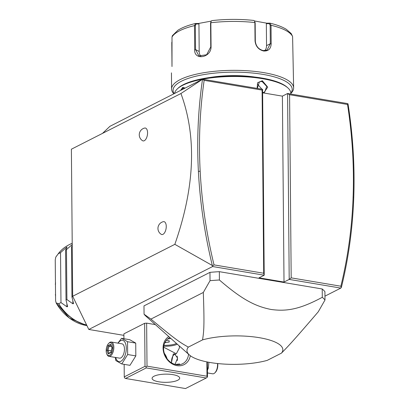 <?xml version="1.0" encoding="UTF-8"?>
<svg xmlns="http://www.w3.org/2000/svg" width="409" height="409" viewBox="0 0 409 409"><rect width="100%" height="100%" fill="white"/><g stroke="black" fill="none" stroke-linecap="round" stroke-linejoin="round"><path stroke-width="0.61" d="M123.901 335.365L88.804 329.46L72.669 296.269L71.386 149.203L102.521 133.38L109.944 126.315L202.613 79.213L262.593 89.3L262.097 90.098L204.152 80.353C199.873 109.975 198.544 140.267 200.17 171.228C201.821 202.424 206.438 233.641 214.019 264.884L263.693 273.238L262.097 90.098M324.956 296.147L340.809 288.089L341.254 287.583L340.855 286.213C347.911 257.43 351.996 227.675 353.11 196.944C354.199 166.443 352.338 135.614 347.527 104.464L289.582 94.719L291.182 277.859L289.204 279.413L284.015 282.052L259.025 277.849L264.214 275.211L263.693 273.238M353.11 196.944L353.759 197.501C352.64 228.386 348.529 258.289 341.423 287.21L341.254 287.583M284.015 282.052L282.394 96.141L287.583 93.503L347.558 103.584L348.023 103.871L347.527 104.464M282.394 96.141L262.624 92.812M72.669 296.269L174.837 244.337C194.863 187.123 196.898 136.851 180.931 93.523L202.613 79.213M180.931 93.523L102.521 133.38M144.679 128.048A6.539 3.2 99.5 0 1 147.562 133.252A6.539 3.2 99.5 0 1 144.285 140.716A6.539 3.2 99.5 0 1 142.552 140.696A6.922 6.922 0 0 1 144.679 128.048M163.365 221.673A6.539 3.2 99.5 0 1 166.248 226.877A6.539 3.2 99.5 0 1 162.971 234.342A6.539 3.2 99.5 0 1 161.238 234.321A6.922 6.922 0 0 1 163.365 221.673M88.804 329.46L212.608 266.53L212.322 265.497L174.837 244.337M212.608 266.53L264.214 275.211L262.593 89.3M289.582 94.719L287.583 93.503L289.204 279.413L340.809 288.089M155.348 324.603L146.637 323.141L144.648 323.304L123.891 333.856L123.932 338.718M324.991 300.012L318.263 311.791C291.704 342.783 288.335 346.029 281.474 353.131A47.945 14.233 179.5 0 0 259.362 337.691A47.945 14.233 179.5 0 0 202.588 339.864L188.324 347.118A47.945 14.233 179.5 0 0 189.367 354.946L146.223 316.464A92.986 27.602 -0.5 0 1 144.06 314.214L143.988 305.891L209.96 272.358A92.986 27.602 -0.5 0 1 219.336 271.673L322.22 288.974A92.986 27.602 -0.5 0 1 324.92 291.689L324.991 300.012A92.986 27.602 179.5 0 0 322.292 297.302L322.22 288.974M212.614 265.952L214.019 264.884M200.17 171.228L198.401 171.376C196.755 140.031 198.125 109.372 202.506 79.402L204.152 80.353M198.401 171.376C200.057 202.726 204.699 234.101 212.322 265.497M291.182 277.859L340.855 286.213M353.759 197.501C354.859 166.621 352.952 135.41 348.028 103.876M144.648 323.304L145.021 366.316L124.264 376.868L124.157 364.353M124.264 376.868L124.525 377.855L125.527 378.463L185.502 388.55L206.264 377.998L146.284 367.911L125.527 378.463M145.021 366.316L146.023 366.924L147.015 366.147L146.637 323.141M147.015 366.147L206.99 376.234L206.867 361.893M190.313 355.712A15.982 13.103 -116.9 0 1 176.954 365.641A15.982 13.103 -116.9 0 1 163.764 352.798A15.982 13.103 -116.9 0 1 168.779 336.581M206.99 376.234L207.251 377.221L207.501 376.822L207.368 361.996M146.284 367.911L146.023 366.924M172.935 374.649A13.804 4.095 -0.5 0 1 179.699 378.11A13.804 4.095 -0.5 0 1 172.741 381.735A13.804 4.095 -0.5 0 1 158.85 381.812A13.804 4.095 -0.5 0 1 152.092 378.351A13.804 4.095 -0.5 0 1 159.05 374.726A13.804 4.095 -0.5 0 1 172.935 374.649M206.264 377.998L207.251 377.221M175.343 364.455L179.571 363.938L179.433 364.7M188.529 354.194A14.53 11.912 -116.9 0 1 182.665 363.708A14.53 11.912 -116.9 0 1 176.202 364.634A14.53 11.912 -116.9 0 1 164.081 352.471A14.53 11.912 -116.9 0 1 169.495 337.803A14.53 11.912 -116.9 0 1 169.924 337.604M167.68 338.995L170.88 338.458M167.097 358.78A14.53 11.912 63.1 0 0 164.306 353.284M179.27 345.937L179.433 347.89L176.325 353.78L163.641 347.185M171.407 362.768L173.283 353.995L174.485 353.831L177.593 358.11L175.011 364.368M177.337 344.214A13.804 4.095 -0.5 0 1 163.758 346.234M176.509 343.473A13.016 3.865 -0.5 0 1 163.937 345.314M164.883 342.604L169.183 342.072L169.229 340.825L166.335 340.339M165.522 342.711L165.512 341.474M169.183 342.072L169.173 340.815M173.82 354.91A6.104 2.986 99.5 0 1 173.922 354.802A6.104 2.986 99.5 0 1 174.689 354.235A6.104 2.986 99.5 0 1 175.185 354.056M175.676 354.342A5.813 2.843 -80.5 0 0 174.444 354.47A5.813 2.843 -80.5 0 0 173.713 355.012A5.813 2.843 -80.5 0 0 171.637 362.911M177.276 360.59A5.813 2.843 -80.5 0 0 177.077 356.055M207.424 367.942L208.309 368.09L207.44 370.217M208.876 362.282L208.309 368.09M217.486 363.524A7.265 3.553 99.5 0 1 214.822 372.896A7.265 3.553 99.5 0 1 213.912 373.575A7.265 3.553 -80.5 0 1 212.644 373.8L207.465 372.931M217.69 363.545A6.539 3.2 99.5 0 1 215.349 372.379L214.822 372.896M117.869 343.131L121.555 338.32L129.735 339.695L135.722 343.09L135.834 355.907L129.96 365.329L121.78 363.954L115.793 360.559L115.323 357.435M118.104 343.171A10.808 5.286 99.5 0 1 120.67 340.666A10.808 5.286 99.5 0 1 126.274 348.182A10.808 5.286 99.5 0 1 120.849 361.3A10.808 5.286 99.5 0 1 115.696 357.497M111.345 342.031A7.265 3.553 -80.5 0 1 113.799 348.54A7.265 3.553 -80.5 0 1 110.2 356.132A7.265 3.553 99.5 0 1 108.937 356.362L119.556 358.146A7.265 3.553 -80.5 0 0 120.819 357.921A7.265 3.553 -80.5 0 0 124.423 350.324A7.265 3.553 -80.5 0 0 121.964 343.821L111.345 342.031A7.265 3.553 -80.5 0 0 110.077 342.261A7.265 3.553 99.5 0 0 109.167 342.936L108.641 343.458A6.539 3.2 99.5 0 1 109.459 342.849A6.539 3.2 -80.5 0 1 112.848 347.394A6.539 3.2 -80.5 0 1 109.571 355.334A6.539 3.2 99.5 0 1 106.846 354.133A6.539 3.2 99.5 0 1 108.641 343.458M121.555 338.32L127.542 341.714L127.654 354.531L121.78 363.954M127.542 341.714L135.722 343.09M127.654 354.531L135.834 355.907M108.937 356.362A7.265 3.553 99.5 0 1 107.173 354.797L106.846 354.133M110.865 352.686L112.143 347.757L110.793 344.163L108.16 345.498L106.887 350.426L108.237 354.02L111.279 352.195M108.237 354.02L109.091 353.31M106.887 350.426L107.961 350.314L109.05 353.207M108.16 345.498L109.029 346.203L107.961 350.314L111.238 350.866M110.793 344.163L112.005 347.906M112.143 347.757L112.347 348.085L112.143 347.757M111.524 346.622L109.029 346.203L110.992 345.206M202.588 339.864C203.682 331.796 204.618 328.141 203.309 292.461L210.037 280.681A92.986 27.602 -0.5 0 1 219.408 279.996C242.225 299.725 255.487 306.387 271.034 309.46C286.566 311.617 299.756 309.403 322.292 297.302M219.408 279.996L219.336 271.673M210.037 280.681L209.96 272.358M203.309 292.461L150.931 319.086L144.06 314.214M281.474 353.131L267.21 360.38A47.945 14.233 179.5 0 1 189.367 354.946M188.324 347.118C181.371 343.131 177.961 341.689 150.931 319.086M174.602 93.451A58.119 17.25 -0.5 0 1 177.378 88.85A58.119 17.25 -0.5 0 1 262.317 78.661A58.119 17.25 -0.5 0 1 287.854 87.889A58.119 17.25 -0.5 0 1 290.779 93.226A59.571 17.684 -0.5 0 0 263.023 74.397A59.571 17.684 -0.5 0 0 198.334 75.66A59.571 17.684 -0.5 0 0 174.152 93.681M257.113 88.375L257.609 82.746L262.333 80.742L267.716 87.132L263.744 93.001M180.527 90.435L182.7 87.408L185.216 88.058M177.378 88.85L178.201 88.093A57.245 16.994 -0.5 0 1 261.862 78.053A57.245 16.994 -0.5 0 1 287.016 87.143L287.854 87.889M210.17 77.449A47.945 14.233 -0.5 0 1 254.868 77.061M173.866 93.825A61.023 18.114 -0.5 0 1 171.596 88.993A61.023 18.114 -0.5 0 1 202.353 72.971A61.023 18.114 -0.5 0 1 263.754 72.633A61.023 18.114 -0.5 0 1 293.636 87.925A61.023 18.114 -0.5 0 1 290.779 93.477M293.636 87.925L292.593 36.498L291.182 33.533L286.351 29.351C282.297 26.851 276.857 24.791 270.027 23.17L271.029 25.271L271.187 43.656C270.901 48.881 268.36 51.324 263.565 50.992C258.514 49.673 255.676 46.324 255.042 40.941L254.884 22.556L254.521 20.925L253.81 20.45A58.87 17.475 179.5 0 0 211.831 20.634L211.202 21.058L210.85 22.751L211.059 46.687C211.361 57.797 193.83 60.885 194.689 49.545L194.479 25.614L195.579 23.477L196.182 23.957L198.948 23.973L199.188 51.478A8.717 7.27 117.5 0 0 200.977 56.478M254.541 20.966L266.862 23.19L269.843 23.144L269.25 23.635L270.16 25.327L270.318 43.707L267.041 50.082L263.263 50.583C258.575 49.371 255.932 46.237 255.323 41.186L255.165 22.802L254.521 20.925M198.948 23.973L198.411 23.492L195.41 23.497C187.982 25.297 182.123 27.567 177.843 30.307L172.353 35.711L172.01 37.035L171.995 66.539L171.79 42.608L172.051 41.437M211.202 21.058L210.548 23.001L210.758 46.933L206.606 54.78L198.876 55.864L195.553 49.591L195.344 25.655L196.182 23.957M266.862 23.19L266.346 23.676L269.25 23.635M266.346 23.676L266.535 45.634A8.717 7.147 -116.9 0 1 264.843 50.67M198.411 23.492L211.167 21.12M257.333 88.416L259.408 81.841L262.041 81.447L266.719 86.381L264.674 92.199L262.619 92.603M261.893 89.182L257.384 83.978M181.642 89.873L183.206 88.047L184.975 88.175M66.432 248.176L66.427 247.414L60.537 252.634L58.262 253.79L55.793 257.108M66.427 247.414L67.081 247.036M72.357 244.398L66.468 249.618L65.583 250.068L67.056 247.097M72.235 246.688L71.514 247.051L72.224 245.436M72.812 296.561L71.948 297L73.533 303.657M73.502 303.468L72.874 303.79L66.907 299.567L66.018 300.017L67.603 306.673M67.572 306.484L66.943 306.806L60.972 302.578L58.702 303.734A43.589 35.741 63.1 0 0 86.631 324.986M72.204 243.176L68.717 244.95A43.589 35.741 63.1 0 0 58.262 253.79L58.073 253.963A43.538 35.701 -116.9 0 1 62.981 248.769M57.444 254.822L56.376 256.285A42.321 34.704 63.1 0 0 55.772 257.138L55.241 259.879L55.598 300.758L56.171 302.936L58.702 303.734M60.537 252.634L60.972 302.578M86.928 325.595L69.402 318.125L56.171 302.936A42.321 34.704 63.1 0 0 86.923 325.59M55.46 284.92L55.532 282.614M55.251 284.107L55.455 284.552M55.542 293.989L55.481 295.901A18.553 15.21 -116.9 0 0 55.558 296.162M55.644 295.129L55.343 294.398M65.583 250.068L66.018 300.017M66.468 249.618L66.907 299.567M71.514 247.051L71.948 297M292.593 36.498A61.023 18.114 179.5 0 0 271.029 25.271L270.16 25.327M271.187 43.656L270.318 43.707L266.535 45.634M263.565 50.992L263.263 50.583M255.042 40.941L255.323 41.186M195.344 25.655L194.479 25.614A61.023 18.114 179.5 0 0 172.01 37.035M255.165 22.802L254.884 22.556A61.023 18.114 179.5 0 0 210.85 22.751L210.548 23.001M194.689 49.545L195.553 49.591L199.188 51.478M171.79 42.608L172.061 42.516M211.059 46.687L210.758 46.933M262.333 80.742L262.041 81.447M182.7 87.408L183.206 88.047M86.682 325.089A43.538 35.701 -116.9 0 1 58.507 303.754M66.943 306.806L66.918 303.928M72.874 303.79L72.848 300.917M110.87 352.282L108.728 353.371M112.01 347.88L110.839 352.405M290.784 94.039L290.779 93.226M171.596 88.993L171.453 72.858M253.892 20.455C239.904 18.978 225.86 19.039 211.76 20.639M58.078 253.958C60.987 250.093 64.535 247.087 68.717 244.95"/></g></svg>
